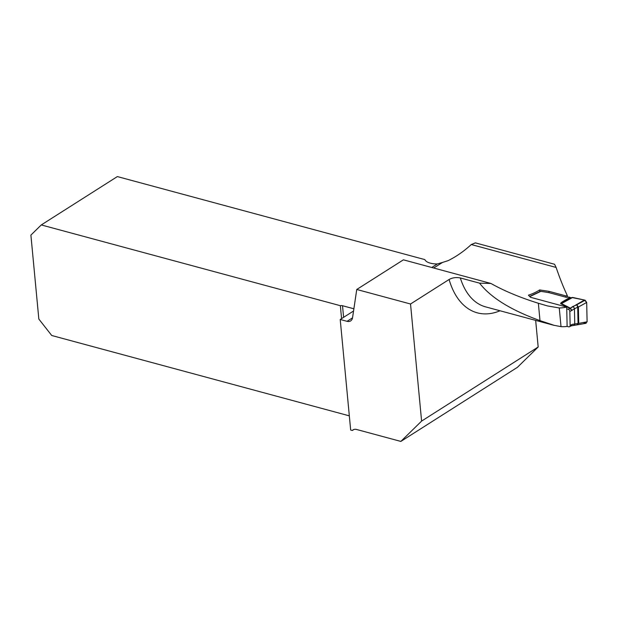 <?xml version="1.0" encoding="UTF-8"?>
<svg xmlns="http://www.w3.org/2000/svg" width="618" height="618" viewBox="0 0 618 618"><rect width="100%" height="100%" fill="white"/><g stroke="black" fill="none" stroke-linecap="round" stroke-linejoin="round"><path stroke-width="0.93" d="M353.875 308.791L342.519 305.725A2.48 1.081 -5.4 0 0 340.356 305.694L41.275 224.937L117.358 176.578L424.86 259.606A14.863 6.497 174.6 0 0 437.343 263.932L442.573 262.426L433.666 267.996M442.573 262.426L448.174 260.626C456.347 256.563 464.041 251.202 471.271 244.535L475.366 242.874L554.555 264.257L556.123 267.447L471.271 244.535M567.455 297.196L567.285 295.504C563.593 287.756 559.869 278.409 556.123 267.447M567.285 295.504L565.98 295.922L548.962 291.325L539.684 289.95A88.42 51.719 -74.9 0 1 528.429 295.165L530.514 297.297L566.714 307.076A88.42 51.719 105.1 0 1 559.259 307.957L547.471 305.925L538.355 303.253C520.055 297.552 504.249 290.954 490.931 283.461L403.407 259.83L356.756 289.479L410.53 304.002L421.6 421.09L400.843 441.422L356.625 429.479A7.926 5.415 -122.4 0 0 353.048 429.889A7.926 5.415 -122.4 0 0 352.33 430.483L353.89 429.495M400.843 441.422L517.42 367.324L538.178 346.992L535.659 320.387M356.756 289.479L352.554 317.683A7.926 5.415 57.6 0 1 350.638 320.912A7.926 5.415 57.6 0 1 347.053 321.321L352.523 317.845M566.714 307.076L567.123 326.404A80.495 47.084 -74.9 0 1 561.02 326.652L554.145 325.323L539.993 320.618C510.908 310.097 490.762 297.606 479.56 283.152L490.931 283.461M352.33 430.483L350.669 430.035L340.217 319.475L347.053 321.321M349.332 415.852L51.727 335.497L38.834 319.042L30.9 235.103L41.275 224.937M353.55 311.009L340.217 319.475M341.576 318.618L340.356 305.694M410.53 304.002L449.093 279.49C452.446 277.652 456.192 277.142 460.333 277.961L479.56 283.152M421.6 421.09L538.178 346.992M565.98 295.922L566.003 297.235M548.962 291.325L548.993 292.662M539.684 289.95L539.723 291.642M577.39 324.805L571.248 325.871L572.222 324.38L578.046 323.492L577.706 307.185L578.394 307.038L578.734 323.307L577.181 324.736L578.046 323.492L587.1 321.831L586.691 302.449L578.394 307.038L576.756 304.798L572.616 306.613L570.453 308.158L571.928 310.537L570.02 308.421L560.874 303.793C560.248 303.446 560.99 302.65 563.106 301.399L569.989 297.335L569.356 297.165A1.483 0.541 -1.2 0 0 567.772 297.134L567.239 297.243A1.236 0.448 178.8 0 1 565.918 297.212L549.649 292.824A9.324 3.384 -1.2 0 0 547.556 292.407L540.827 291.356L529.811 296.601M569.974 326.165L569.989 326.173A1.978 1.437 64.5 0 0 570.128 325.377L569.835 311.534A1.978 1.437 64.5 0 0 569.641 310.638L569.564 310.468A1.978 1.437 64.5 0 0 568.243 309.27L566.752 308.869M567.123 326.404L568.614 326.806A1.978 1.437 64.5 0 0 569.425 326.744A1.978 1.437 64.5 0 0 569.904 326.304M529.641 296.439L540.217 291.402A1.483 1.081 64.5 0 1 540.827 291.356M585.586 323.253L587.1 321.831M586.691 302.449L584.419 300.024L570.453 308.158A4.952 3.136 -72.6 0 1 569.974 308.405M572.392 297.629L584.419 300.024L572.701 297.459L561.468 303.585A4.952 3.832 -62.8 0 1 560.874 303.793M570.908 297.845L565.192 301.221L572.005 297.505L570.947 297.853L569.989 297.335M569.425 308.189A4.952 3.832 -62.8 0 0 570.02 307.98L561.468 303.585L565.192 301.221A4.952 3.878 59.5 0 1 563.106 301.399M572.005 297.505L572.701 297.459M583.222 322.511L585.586 323.253L587.1 321.831L586.691 302.449L585.099 300.186L576.756 304.798L577.706 307.185L574.439 308.791A1.978 1.321 -124.6 0 0 572.616 306.613M570.128 325.377L572.222 324.38L570.839 325.794M569.835 311.534L574.439 308.791L574.755 323.724A1.978 1.522 75.3 0 1 573.736 325.215M431.758 267.486L437.343 263.932M561.02 326.652L559.259 307.957M500.047 310.769A88.42 51.719 -74.9 0 1 449.093 279.49M460.333 277.961A80.495 47.084 105.1 0 0 485.586 306.868L554.13 325.369M342.519 305.725L343.608 317.32M539.993 320.618L538.355 303.253M568.243 309.27L570.02 308.421A4.952 2.897 -74.9 0 0 570.468 308.166M571.256 325.879L569.425 326.744M577.73 324.767L586.127 323.284"/></g></svg>
